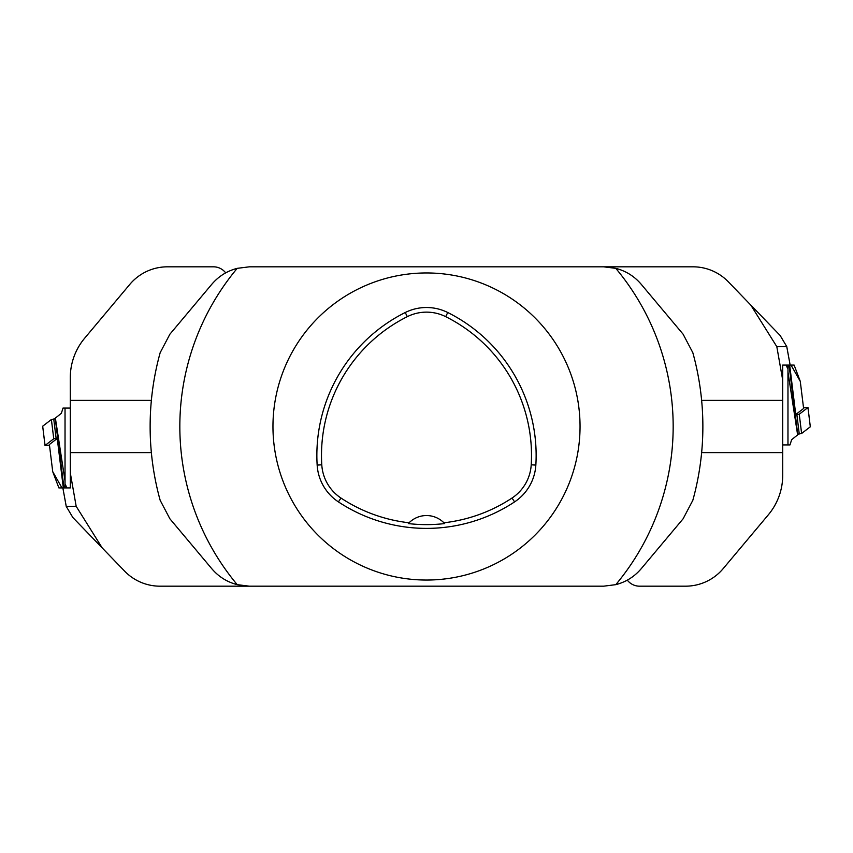 <?xml version="1.0" encoding="UTF-8"?>
<svg xmlns="http://www.w3.org/2000/svg" width="853" height="853" viewBox="0 0 853 853"><rect width="100%" height="100%" fill="white"/><g stroke="black" fill="none" stroke-linecap="round" stroke-linejoin="round"><path stroke-width="1.28" d="M272.96 426.5A153.54 153.54 0 0 1 503.27 293.528A153.54 153.54 0 0 1 503.27 559.472A153.54 153.54 0 0 1 272.96 426.5M535.844 465.088A47.597 47.597 0 0 1 514.583 501.895A159.682 159.682 0 0 1 338.417 501.895A47.597 47.597 0 0 1 317.156 465.088A159.682 159.682 0 0 1 405.25 312.518A47.597 47.597 0 0 1 447.75 312.518A159.682 159.682 0 0 1 535.844 465.088L531.216 464.81A42.97 42.97 0 0 1 512.035 498.035A155.054 155.054 0 0 1 443.912 522.782L444.658 523.571A155.918 155.918 0 0 1 408.342 523.571L409.088 522.782A155.054 155.054 0 0 1 340.965 498.035A42.97 42.97 0 0 1 321.784 464.81A155.054 155.054 0 0 1 407.318 316.655A42.97 42.97 0 0 1 445.682 316.655A155.054 155.054 0 0 1 531.216 464.81M409.088 522.782A24.566 24.566 0 0 1 443.912 522.782M169.875 334.227L160.172 352.684A276.372 276.372 0 0 0 160.172 500.316L169.875 518.773L211.715 568.631C218.592 576.703 227.09 582.045 237.209 584.657L249.353 586.182L603.647 586.182L615.791 584.657C625.91 582.045 634.408 576.703 641.285 568.631L683.125 518.773L692.828 500.316A276.372 276.372 0 0 0 692.828 352.684L683.125 334.227L641.285 284.369C634.408 276.297 625.91 270.955 615.791 268.343L603.647 266.818L249.353 266.818L237.209 268.343C227.09 270.955 218.592 276.297 211.715 284.369L169.875 334.227M57.247 438.485L63.314 487.916L58.889 487.916L52.726 471.666L49.389 444.509L57.247 438.485A42.991 4.457 173 0 0 57.652 438.079L55.242 418.375A42.991 4.457 173 0 0 55.37 418.087L63.943 487.916L63.314 487.916L70.319 487.916L70.287 377.676A61.416 61.416 0 0 1 84.66 338.204L129.827 284.369A49.133 49.133 0 0 1 167.465 266.818L213.474 266.818A15.354 15.354 0 0 1 225.693 272.875M70.287 472.871L76.184 506.341L102.221 547.935L124.666 571.179A49.133 49.133 0 0 0 160.012 586.182L290.82 586.182M102.221 547.935L72.857 517.526L66.225 506.373L76.184 506.341M66.225 506.373L62.855 487.916L66.235 506.341M70.287 400.398L151.365 400.398M151.365 452.602L70.287 452.602M65.031 480.953L65.031 408.075L63.015 408.075L61.352 413.31L55.37 418.087L65.031 480.953L64.967 487.916M65.031 408.075L70.287 408.075M52.726 471.666L61.97 487.916M66.758 487.916L65.457 484.557M49.474 445.202L45.017 445.49L42.682 426.201L51.393 419.527L55.296 418.834L53.75 419.026L56.106 438.271L57.652 438.079M42.682 426.201L45.049 445.447L53.75 438.773L51.393 419.527M56.106 438.271L53.75 438.773M53.75 419.026L51.393 419.527L42.65 426.244M788.033 365.084L794.111 365.084L800.274 381.334L803.611 408.491L795.753 414.515A42.991 4.457 -7 0 0 795.348 414.921L797.758 434.625A42.991 4.457 -7 0 0 797.63 434.913L787.969 372.047L788.033 365.084L782.681 365.084L782.713 475.324A61.416 61.416 0 0 1 768.34 514.796L723.173 568.631A49.133 49.133 0 0 1 685.535 586.182L639.526 586.182A15.354 15.354 0 0 1 627.307 580.125M787.969 372.047L787.969 444.925L789.985 444.925L791.648 439.69L797.63 434.913L789.057 365.084L789.686 365.084L795.753 414.515M787.969 444.925L782.713 444.925M800.274 381.334L791.03 365.084M786.242 365.084L787.543 368.443M803.526 407.798L807.983 407.51L810.318 426.799L801.607 433.473L797.704 434.166L799.25 433.974L796.894 414.729L795.348 414.921M810.318 426.799L807.951 407.553L799.25 414.227L801.607 433.473M796.894 414.729L799.25 414.227M799.25 433.974L801.607 433.473L810.35 426.756M782.713 380.129L776.816 346.659L750.779 305.065L728.334 281.821A49.133 49.133 0 0 0 692.988 266.818L562.18 266.818M750.779 305.065L780.143 335.474L786.775 346.627L776.816 346.659M786.775 346.627L790.145 365.084L786.765 346.659M782.713 452.602L701.635 452.602M701.635 400.398L782.713 400.398M340.965 498.035L338.417 501.895M512.035 498.035L514.583 501.895M321.784 464.81L317.156 465.088M407.318 316.655L405.25 312.518M445.682 316.655L447.75 312.518M160.172 500.316A276.372 276.372 0 0 1 160.172 352.684M692.828 352.684A276.372 276.372 0 0 1 692.828 500.316M237.209 268.343A246.666 246.666 0 0 0 237.209 584.657M615.791 584.657A246.666 246.666 0 0 0 615.791 268.343"/></g></svg>
